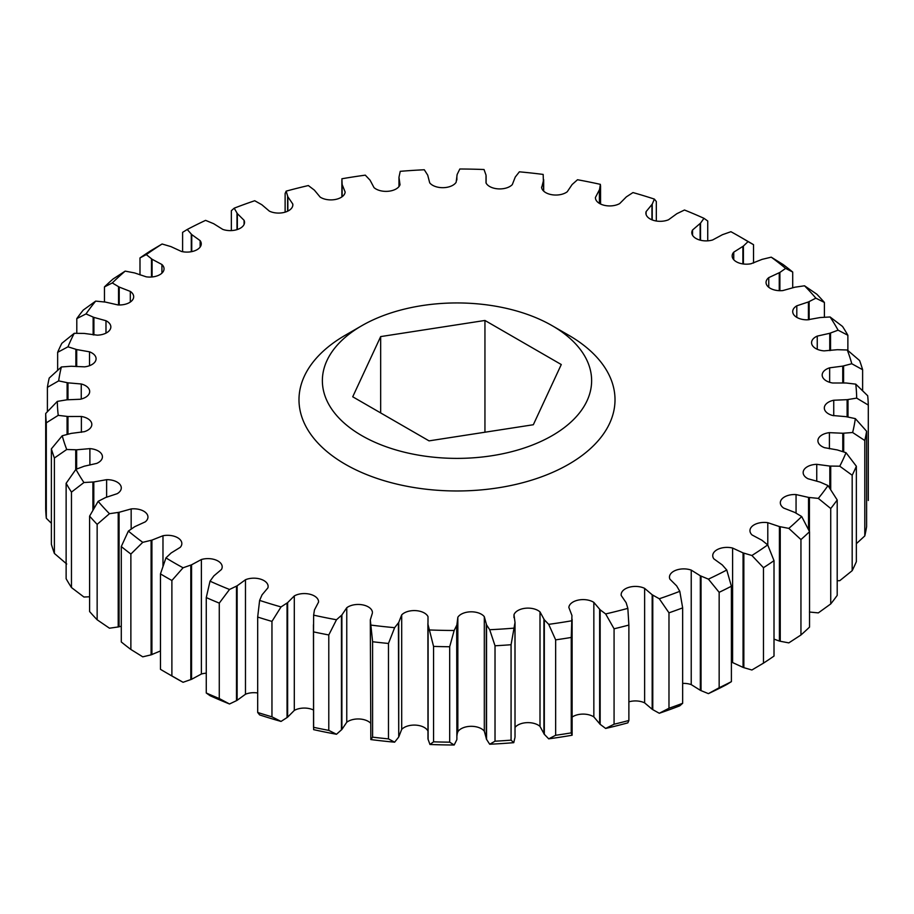 <?xml version="1.0" encoding="UTF-8"?>
<svg xmlns="http://www.w3.org/2000/svg" width="914" height="914" viewBox="0 0 914 914"><rect width="100%" height="100%" fill="white"/><g stroke="black" fill="none" stroke-linecap="round" stroke-linejoin="round"><path stroke-width="1.37" d="M182.606 251.704L182.606 232.35L187.233 229.483L191.746 234.59L200.132 240.633A14.281 8.249 180 0 1 201.263 243.855A14.281 8.249 180 0 1 181.406 251.441L170.941 246.609L162.098 244.004L150.524 250.87A411.369 237.503 0 0 0 139.991 257.931L146.297 254.595L152.078 259.256L161.927 264.512A14.281 8.249 180 0 1 164.04 268.83A14.281 8.249 180 0 1 146.206 276.816L134.598 272.932L125.184 271.115L113.05 279.01A411.369 237.503 0 0 0 104.459 286.905L112.296 282.952L119.208 287.065L130.314 291.417A14.281 8.249 180 0 1 133.673 296.73A14.281 8.249 180 0 1 117.94 304.933L105.464 302.088L95.684 301.106L83.265 310.063A411.369 237.503 0 0 0 76.799 318.609L85.996 313.925L93.902 317.398L105.99 320.734A14.281 8.249 180 0 1 106.664 321.1A14.281 8.249 180 0 1 110.845 326.938A14.281 8.249 180 0 1 97.25 335.164L84.179 333.427L74.251 333.302L61.821 343.333A411.369 237.503 0 0 0 57.639 352.336L67.979 346.806L76.696 349.559L89.515 351.821A14.281 8.249 180 0 1 91.891 352.93A14.281 8.249 180 0 1 96.084 358.756A14.281 8.249 180 0 1 84.591 366.845L71.223 366.251L61.375 366.971L49.207 378.065A411.369 237.503 0 0 0 47.391 387.342L58.656 380.875L67.979 382.84L81.255 383.983A14.281 8.249 180 0 1 85.505 385.674A14.281 8.249 180 0 1 89.686 391.5A14.281 8.249 180 0 1 80.261 399.258L66.882 399.818L57.331 401.383L45.7 413.505A411.369 237.503 0 0 0 46.306 422.828L58.233 415.356L67.967 416.51L81.38 416.487A14.281 8.249 180 0 1 87.641 418.601A14.281 8.249 180 0 1 91.823 424.427A14.281 8.249 180 0 1 84.339 431.682L71.258 433.385L62.221 435.761L51.378 448.854A411.369 237.503 0 0 0 54.383 458.017L66.722 449.494L76.639 449.791L89.892 448.625A14.281 8.249 180 0 1 98.255 450.979A14.281 8.249 180 0 1 102.437 456.806A14.281 8.249 180 0 1 96.747 463.387L84.248 466.209L75.919 469.328L66.128 483.312A411.369 237.503 0 0 0 71.463 492.12L83.928 482.523L93.799 481.964L106.618 479.667A14.281 8.249 180 0 1 117.095 482.078A14.281 8.249 180 0 1 121.288 487.905A14.281 8.249 180 0 1 117.198 493.686L105.578 497.536L98.141 501.34L89.606 516.124A411.369 237.503 0 0 0 97.147 524.362L109.463 513.702L119.083 512.297L131.159 508.927A14.281 8.249 180 0 1 143.772 511.212A14.281 8.249 180 0 1 147.954 517.038A14.281 8.249 180 0 1 145.246 521.871L134.746 526.681L128.371 531.08L121.288 546.538A411.369 237.503 0 0 0 130.873 554.044L142.755 542.333L151.918 540.117L162.978 535.741A14.281 8.249 180 0 1 177.659 537.729A14.281 8.249 180 0 1 181.84 543.556A14.281 8.249 180 0 1 180.252 547.337L171.112 552.993L165.948 557.894A399.681 230.751 0 0 0 174.38 562.91A399.681 230.751 0 0 0 183.074 567.788L191.563 564.806L201.377 559.528A14.281 8.249 180 0 1 218.012 561.025A14.281 8.249 180 0 1 222.193 566.851A14.281 8.249 180 0 1 221.439 569.502L213.865 575.889L210.026 581.178L206.267 597.573A411.369 237.503 0 0 0 219.269 603.114L229.517 589.473L237.137 585.805L245.478 579.739A14.281 8.249 180 0 1 263.94 580.596A14.281 8.249 180 0 1 268.122 586.422A14.281 8.249 180 0 1 267.893 587.873L262.055 594.843L259.622 600.395L257.679 617.053A411.369 237.503 0 0 0 271.961 621.406L281.032 606.93L287.624 602.646L294.297 595.928A14.281 8.249 180 0 1 314.393 595.985A14.281 8.249 180 0 1 318.575 601.812A14.281 8.249 180 0 1 318.575 602.04L314.45 609.958L313.628 615.145L313.536 631.882A411.369 237.503 0 0 0 328.789 634.956L336.489 619.761L341.893 614.951L346.76 607.741A14.281 8.249 180 0 1 368.262 606.873A14.281 8.249 180 0 1 372.341 611.695L372.421 612.426M165.948 557.894L160.464 573.901A411.369 237.503 0 0 0 166.12 577.225A411.369 237.503 0 0 0 171.889 580.493L183.074 567.788M568.725 335.244L552.193 325.704A134.632 77.724 180 0 1 552.193 435.624A134.632 77.724 180 0 1 361.807 435.624A134.632 77.724 180 0 1 361.807 325.704A134.632 77.724 180 0 1 552.193 325.704L568.725 335.244A157.996 91.217 180 0 1 568.725 464.255A157.996 91.217 180 0 1 345.275 464.255A157.996 91.217 180 0 1 345.275 335.244L361.807 325.704M201.377 559.528L201.377 674.029L191.563 679.308L183.074 682.29A399.681 230.751 180 0 1 174.38 677.423A399.681 230.751 180 0 1 174.38 677.411L166.12 672.647A411.369 237.503 0 0 0 171.889 675.914L171.889 580.493M174.38 677.423L166.12 672.647A411.369 237.503 0 0 1 160.464 669.322L160.464 573.901M427.889 730.903A14.281 8.249 0 0 0 424.347 727.498A14.281 8.249 0 0 0 401.692 729.406L398.733 736.958L398.733 622.457L401.692 614.905A14.281 8.249 180 0 1 424.347 612.997A14.281 8.249 180 0 1 428.003 616.607L427.969 624.353L433.556 646.404A411.369 237.503 0 0 0 449.688 646.746L454.167 630.489L456.874 624.982L457.845 617.258A14.281 8.249 180 0 1 481.381 614.231A14.281 8.249 180 0 1 484.306 616.687L484.306 731.189A14.281 8.249 0 0 0 481.381 728.732A14.281 8.249 0 0 0 457.845 731.76L457.137 734.022M370.307 722.86A14.281 8.249 0 0 0 368.262 721.375A14.281 8.249 0 0 0 346.76 722.243L341.893 729.452L341.893 614.951M555.643 639.857L555.643 735.279L548.697 738.843L544.321 734.296L544.321 619.795L548.697 624.342L555.643 639.857A411.369 237.503 0 0 0 571.25 637.446L571.947 615.522L568.851 607.444A14.281 8.249 180 0 1 577.968 600.155A14.281 8.249 180 0 1 593.22 602.006A14.281 8.249 180 0 1 593.849 602.395L593.849 716.907A14.281 8.249 0 0 0 593.22 716.519A14.281 8.249 0 0 0 572.118 717.09M495.022 645.775L495.022 741.197L489.698 744.236L486.545 739.346L486.545 624.845L489.698 629.723L495.022 645.775A411.369 237.503 0 0 0 511.075 644.724L515.016 622.48L513.988 614.756A14.281 8.249 180 0 1 523.848 608.473A14.281 8.249 180 0 1 538.095 610.541A14.281 8.249 180 0 1 540.003 611.912L540.003 726.413A14.281 8.249 0 0 0 538.095 725.042A14.281 8.249 0 0 0 515.028 727.418M57.639 370.319L57.639 352.336M76.799 333.279L76.799 318.609M104.459 301.951L104.459 286.905M139.991 274.886L139.991 257.931M231.345 230.579L231.345 210.711L234.201 208.175L237.343 213.613L244.072 220.308A14.281 8.249 180 0 1 244.529 222.365A14.281 8.249 180 0 1 237.217 229.563A14.281 8.249 180 0 1 222.765 229.391L213.67 223.702L205.593 220.365A399.681 230.751 0 0 0 187.233 229.483M285.122 212.151L285.122 193.517L286.151 191.14L287.853 196.784L292.777 203.993A14.281 8.249 180 0 1 292.846 204.827A14.281 8.249 180 0 1 284.585 212.311A14.281 8.249 180 0 1 269.367 211.134L261.827 204.725L254.709 200.737A399.681 230.751 0 0 0 234.201 208.175M652.219 219.931L652.219 204.153L654.378 199.092L656.321 201.537L656.321 221.017M700.535 240.245L700.535 223.142L703.974 218.32L707.733 221.005L707.733 240.828M743.402 263.997L743.402 246.06L748.052 241.604L753.536 244.678A411.369 237.503 0 0 0 747.881 241.353L739.62 236.589A399.681 230.751 0 0 0 730.926 231.71L722.437 234.692L712.623 239.971A14.281 8.249 180 0 1 691.807 232.647A14.281 8.249 180 0 1 692.561 229.997L700.535 223.142M753.536 244.678L753.536 263.049M779.882 290.698L779.882 272.429L785.629 268.408L792.712 272.041A411.369 237.503 0 0 0 783.127 264.534L771.245 257.165L762.082 259.37L751.022 263.746A14.281 8.249 180 0 1 732.16 255.943A14.281 8.249 180 0 1 733.748 252.161L743.402 246.06M792.712 272.041L792.712 287.761M51.378 448.854L51.378 544.276A411.369 237.503 0 0 0 54.383 553.438L54.383 458.017M66.128 483.312L66.128 578.733A411.369 237.503 0 0 0 71.463 587.542L71.463 492.12M47.391 411.7L47.391 387.342M45.7 413.505L45.7 508.927A411.369 237.503 0 0 0 46.306 518.249L46.306 422.828M89.606 516.124L89.606 611.546A411.369 237.503 0 0 0 97.147 619.783L97.147 524.362M121.288 546.538L121.288 641.959A411.369 237.503 0 0 0 130.873 649.466L130.873 554.044M206.267 597.573L206.267 692.995A411.369 237.503 0 0 0 219.269 698.536L219.269 603.114M555.643 735.279A411.369 237.503 0 0 0 571.25 732.868L571.25 637.446M495.022 741.197A411.369 237.503 0 0 0 511.075 740.146L511.075 644.724M614.071 628.798L614.071 724.219L605.651 728.447L600.155 724.322L600.155 609.821L605.651 613.945L614.071 628.798A411.369 237.503 0 0 0 628.878 625.062L627.849 608.358L626.147 602.703L621.223 595.505A14.281 8.249 180 0 1 621.154 594.66A14.281 8.249 180 0 1 629.415 587.188A14.281 8.249 180 0 1 644.633 588.365L652.173 594.763L659.291 598.761L668.979 612.826A411.369 237.503 0 0 0 682.655 607.867L679.799 591.324L676.657 585.885L669.928 579.19A14.281 8.249 180 0 1 669.471 577.134A14.281 8.249 180 0 1 676.783 569.936A14.281 8.249 180 0 1 691.235 570.108L700.33 575.797L708.407 579.133L719.158 592.318A411.369 237.503 0 0 0 731.394 586.228L726.767 570.016L722.254 564.909L713.868 558.865A14.281 8.249 180 0 1 712.737 555.643A14.281 8.249 180 0 1 732.594 548.046L743.059 552.89L751.902 555.495L763.476 567.708A411.369 237.503 0 0 0 774.009 560.648L767.703 544.893L761.922 540.231L752.073 534.976A14.281 8.249 180 0 1 749.96 530.668A14.281 8.249 180 0 1 767.794 522.682L779.402 526.567L788.816 528.383L800.95 539.568A411.369 237.503 0 0 0 809.541 531.674L801.704 516.536L794.792 512.423L783.686 508.081A14.281 8.249 180 0 1 780.328 502.769A14.281 8.249 180 0 1 796.06 494.565L808.536 497.41L818.316 498.393L830.735 508.515A411.369 237.503 0 0 0 837.201 499.969L828.004 485.574L820.098 482.101L808.01 478.753A14.281 8.249 180 0 1 803.155 472.561A14.281 8.249 180 0 1 816.75 464.323L829.821 466.06L839.749 466.197L852.179 475.246A411.369 237.503 0 0 0 856.361 466.243L846.021 452.693L837.304 449.939L824.485 447.666A14.281 8.249 180 0 1 817.916 440.731A14.281 8.249 180 0 1 829.409 432.653L842.777 433.247L852.625 432.516L864.793 440.514A411.369 237.503 0 0 0 866.609 431.248L855.344 418.623L846.021 416.658L832.745 415.516A14.281 8.249 180 0 1 824.314 407.987A14.281 8.249 180 0 1 833.739 400.241L847.118 399.669L856.669 398.116L868.3 405.073A411.369 237.503 0 0 0 867.694 395.751L855.767 384.143L846.033 382.989L832.62 383A14.281 8.249 180 0 1 822.177 375.06A14.281 8.249 180 0 1 829.661 367.816L842.742 366.103L851.779 363.738L862.622 369.724A411.369 237.503 0 0 0 859.617 360.562L847.278 349.993L837.361 349.696L824.108 350.873A14.281 8.249 180 0 1 811.563 342.693A14.281 8.249 180 0 1 817.253 336.101L829.752 333.29L838.081 330.171L847.872 335.267A411.369 237.503 0 0 0 842.537 326.458L830.072 316.975L820.201 317.535L807.382 319.831A14.281 8.249 180 0 1 792.712 311.583A14.281 8.249 180 0 1 796.802 305.813L808.422 301.951L815.859 298.158L824.394 302.454A411.369 237.503 0 0 0 816.853 294.217L804.537 285.796L794.917 287.202L782.841 290.572A14.281 8.249 180 0 1 766.046 282.449A14.281 8.249 180 0 1 768.754 277.627L779.882 272.429M614.071 724.219A411.369 237.503 0 0 0 628.878 720.483L628.878 625.062M668.979 612.826L668.979 708.247A411.369 237.503 0 0 0 682.655 703.289L682.655 607.867M372.604 641.742L372.604 737.152L370.833 739.575L370.307 619.875L372.604 641.742A411.369 237.503 0 0 0 388.473 643.467L394.631 627.678L398.733 622.457M372.604 737.152A411.369 237.503 0 0 0 388.473 738.889L388.473 643.467M433.556 646.404L433.556 741.825A411.369 237.503 0 0 0 449.688 742.168L449.688 646.746M313.536 631.882L313.536 727.304A411.369 237.503 0 0 0 328.789 730.377L328.789 634.956M257.679 617.053L257.679 712.463A411.369 237.503 0 0 0 271.961 716.827L271.961 621.406M800.95 539.568L800.95 634.99A411.369 237.503 0 0 0 809.541 627.095L809.541 531.674M830.735 508.515L830.735 603.937A411.369 237.503 0 0 0 837.201 595.391L837.201 499.969M864.793 440.514L864.793 535.935A411.369 237.503 0 0 0 866.609 526.658L866.609 431.248M852.179 475.246L852.179 570.667A411.369 237.503 0 0 0 856.361 561.664L856.361 466.243M824.394 302.454L824.394 317.227M847.872 335.267L847.872 350.496M868.3 405.073L868.3 500.495M862.622 369.724L862.622 390.735M719.158 592.318L719.158 687.739A411.369 237.503 0 0 0 731.394 681.65L731.394 586.228M763.476 567.708L763.476 663.13A411.369 237.503 0 0 0 774.009 656.069L774.009 560.648M763.476 663.13L751.902 669.996L743.847 667.666L743.847 553.153M719.158 687.739L708.407 693.635A399.681 230.751 180 0 0 726.767 684.517L731.394 681.65M708.407 693.635L701.038 690.63L701.038 576.128M668.979 708.247L659.291 713.263A399.681 230.751 180 0 0 679.799 705.825L682.655 703.289M843.588 382.955L843.588 365.92M848.009 417.024L848.009 399.567M830.54 350.462L830.54 333.027M809.141 319.717L809.141 301.631M852.179 570.667L839.749 580.698L837.201 580.721M830.723 489.698L830.723 466.106M864.793 535.935L856.978 543.122M843.691 451.893L843.691 433.213M830.735 603.937L818.316 612.894L809.427 612.026M809.427 531.434L809.427 497.524M800.95 634.99L788.816 642.885L780.248 641.262L780.248 526.761M257.679 712.463L259.622 714.908A399.681 230.751 180 0 0 281.032 721.432L271.961 716.827M245.478 579.739L245.478 694.24L237.137 700.307L236.475 700.661L236.475 586.16M236.475 700.661L229.517 703.986L219.269 698.536M341.893 729.452L336.489 734.262A399.681 230.751 180 0 1 313.628 729.646L313.445 624.719M294.297 595.928L294.297 710.429L287.624 717.147L287.053 717.559L287.053 603.057M287.053 717.559L281.032 721.432M433.556 741.825L429.957 744.476L428.106 739.38L428.106 624.879M398.733 736.958L398.401 622.948M398.401 737.449L394.631 742.179L388.473 738.889M341.436 729.909L341.436 615.408M336.489 734.262L328.789 730.377M659.291 713.263L652.779 709.664L652.779 595.151M605.651 728.447A399.681 230.751 180 0 0 627.849 722.86L628.878 720.483M572.118 619.212L572.118 733.725L572.095 735.233L571.25 732.868M457.137 622.857L456.874 739.483L456.68 625.496M456.68 739.997L454.167 745.001L449.688 742.168M515.016 736.467L514.959 622.994M514.959 737.507L513.759 742.671L511.075 740.146M206.267 692.995L210.026 695.68A399.681 230.751 180 0 0 229.517 703.986M190.809 679.605L190.809 565.103M183.074 682.29L171.889 675.914M160.464 650.951L151.096 654.858L151.096 540.357M151.096 654.858L142.755 656.835L130.873 649.466M121.288 626.239L118.214 626.958L118.214 512.457M118.214 626.958L109.463 628.204L97.147 619.783M92.908 510.229L92.908 482.044M89.606 596.773L83.928 597.025L71.463 587.542M67.11 399.795L67.11 382.692M75.873 366.503L75.873 349.331M75.725 469.602L75.725 449.802M66.722 564.007L54.383 553.438M67.065 434.413L67.065 416.43M51.378 523.265L46.306 518.249M703.974 218.32A399.681 230.751 0 0 0 684.483 210.014L676.863 213.693L668.522 219.76A14.281 8.249 180 0 1 653.659 220.411A14.281 8.249 180 0 1 645.878 213.076A14.281 8.249 180 0 1 646.107 211.625L652.219 204.153M543.693 191.14L543.167 174.425A399.681 230.751 0 0 0 519.369 171.821L515.268 177.042L512.308 184.594A14.281 8.249 180 0 1 498.153 188.867A14.281 8.249 180 0 1 485.997 182.88L486.031 175.145L484.043 169.524A399.681 230.751 0 0 0 459.833 168.999L457.126 174.517L456.155 182.24A14.281 8.249 180 0 1 443.256 187.678A14.281 8.249 180 0 1 429.694 182.811L427.718 175.157L424.302 169.764A399.681 230.751 0 0 0 400.241 171.329L398.972 177.27L400.012 184.742A14.281 8.249 180 0 1 388.667 191.232A14.281 8.249 180 0 1 373.997 187.587L370.067 180.184L365.303 175.157A399.681 230.751 0 0 0 341.905 178.767L342.133 184.502L345.149 192.043A14.281 8.249 180 0 1 335.598 199.435A14.281 8.249 180 0 1 320.151 197.093L314.359 190.112L308.349 185.553A399.681 230.751 0 0 0 286.151 191.14M599.55 203.479L599.55 189.541L600.372 184.354A399.681 230.751 0 0 0 577.511 179.738L572.107 184.548L567.24 191.757A14.281 8.249 180 0 1 552.136 194.762A14.281 8.249 180 0 1 541.659 187.804L541.579 187.073M600.372 184.354L600.464 186.696M654.378 199.092A399.681 230.751 0 0 0 632.968 192.568L626.376 196.853L619.703 203.571A14.281 8.249 180 0 1 604.165 205.284A14.281 8.249 180 0 1 595.425 197.675A14.281 8.249 180 0 1 595.425 197.458L599.55 189.541M342.053 196.784L342.053 183.977M287.636 211.203L287.636 196.282M237 229.62L237 213.122M191.289 251.716L191.289 234.144M151.495 277.011L151.495 258.856M118.546 304.968L118.546 286.71M93.137 334.867L93.137 317.101M210.026 581.178A399.681 230.751 0 0 0 229.517 589.473M259.622 600.395A399.681 230.751 0 0 0 281.032 606.93M313.628 615.145A399.681 230.751 0 0 0 336.489 619.761M372.341 613.248L370.307 619.875M370.833 625.073A399.681 230.751 0 0 0 394.631 627.678M429.957 629.975A399.681 230.751 0 0 0 454.167 630.489M486.545 739.346L484.306 731.189L484.306 616.687L486.545 624.845M489.698 629.723A399.681 230.751 0 0 0 513.759 628.158M544.321 734.296L540.003 726.413L540.003 611.912L544.321 619.795M548.697 624.342A399.681 230.751 0 0 0 572.095 620.72M600.155 724.322L593.849 716.907L593.849 602.395L600.155 609.821M605.651 613.945A399.681 230.751 0 0 0 627.849 608.358M659.291 598.761A399.681 230.751 0 0 0 679.799 591.324M708.407 579.133A399.681 230.751 0 0 0 726.767 570.016M751.902 555.495A399.681 230.751 0 0 0 767.703 544.893M788.816 528.383A399.681 230.751 0 0 0 801.704 516.536M818.316 498.393A399.681 230.751 0 0 0 828.004 485.574M839.749 466.197A399.681 230.751 0 0 0 846.021 452.693M852.625 432.516A399.681 230.751 0 0 0 855.344 418.623M856.669 398.116A399.681 230.751 0 0 0 855.767 384.143M851.779 363.738A399.681 230.751 0 0 0 847.278 349.993M838.081 330.171A399.681 230.751 0 0 0 830.072 316.975M815.859 298.158A399.681 230.751 0 0 0 804.537 285.796M785.629 268.408A399.681 230.751 0 0 0 771.245 257.165M748.052 241.604A399.681 230.751 0 0 0 739.62 236.589M541.659 187.804L543.693 179.624M162.098 244.004A399.681 230.751 0 0 0 146.297 254.595M125.184 271.115A399.681 230.751 0 0 0 112.296 282.952M95.684 301.106A399.681 230.751 0 0 0 85.996 313.925M74.251 333.302A399.681 230.751 0 0 0 67.979 346.806M61.375 366.971A399.681 230.751 0 0 0 58.656 380.875M57.331 401.383A399.681 230.751 0 0 0 58.233 415.356M62.221 435.761A399.681 230.751 0 0 0 66.722 449.494M75.919 469.328A399.681 230.751 0 0 0 83.928 482.523M98.141 501.34A399.681 230.751 0 0 0 109.463 513.702M128.371 531.08A399.681 230.751 0 0 0 142.755 542.333M743.847 667.666L743.059 667.391L743.059 552.89M743.059 667.391L732.594 662.559A14.281 8.249 0 0 0 731.394 662.296M732.594 548.046L732.594 662.559M701.038 690.63L700.33 690.299L700.33 575.797M700.33 690.299L691.224 684.609A14.281 8.249 0 0 0 682.655 683.421M691.224 570.108L691.224 684.609L691.235 570.108M842.742 382.977L842.742 366.103M829.661 367.816L829.661 382.315L829.661 367.816M847.118 416.853L847.118 399.669M833.739 400.241L833.739 415.744L833.739 400.241M829.752 350.576L829.752 333.29M817.253 336.101L817.253 349.274L817.253 336.101M808.422 319.786L808.422 301.951M796.802 305.813L796.802 317.352L796.802 305.813M829.821 488.316L829.821 466.06M816.75 464.323L816.75 481.175L816.75 464.323M842.777 451.596L842.777 433.247M829.409 432.653L829.409 448.763L829.409 432.653M808.536 529.64L808.536 497.41M796.06 494.565L796.06 513.12L796.06 494.565M780.248 641.262L779.402 641.068L779.402 526.567M779.402 641.068L774.009 639.115M767.794 522.682L767.794 545.11L767.794 522.682M237.137 700.307L237.137 585.805M287.624 717.147L287.624 602.646M401.692 614.905L401.692 729.406M428.106 739.38L427.969 624.353M427.969 738.855L427.889 623.417M428.003 616.607L428.003 622.08M346.76 607.741L346.76 722.243M652.779 709.664L652.173 709.275L652.173 594.763M652.173 709.275L644.633 702.866A14.281 8.249 0 0 0 628.878 701.849M644.633 588.365L644.633 702.866L644.633 588.365M599.641 723.888L599.641 609.387M457.845 617.258L457.845 731.76M456.874 739.483L456.874 624.982M486.282 738.843L486.282 624.342M513.988 614.756L513.988 617.624M515.016 736.981L515.016 622.48M543.933 733.816L543.933 619.315M191.563 679.308L191.563 564.806M162.978 535.741L162.978 566.212M151.918 654.63L151.918 540.117M131.159 508.927L131.159 529.057M119.083 626.798L119.083 512.297M106.618 479.667L106.618 497.136M93.799 508.664L93.799 481.964M81.255 383.983L81.255 399.03M67.979 399.726L67.979 382.84M89.515 351.821L89.515 365.703M76.696 366.583L76.696 349.559M89.892 448.625L89.892 465.055M76.639 469.031L76.639 449.791M81.38 416.487L81.38 432.322M67.967 434.184L67.967 416.51M779.254 290.675L779.254 272.806M768.754 277.627L768.754 287.282L768.754 277.627M742.888 263.929L742.888 246.494M733.748 252.161L733.748 259.725L733.748 252.161M700.135 240.142L700.135 223.61M692.561 229.997L692.561 235.286L692.561 229.997M651.945 219.817L651.945 204.656M646.107 211.625L646.107 214.527L646.107 211.625M543.681 191.129L543.681 180.149M599.401 203.388L599.401 190.055M342.133 196.727L342.133 184.502M292.777 203.993L292.777 205.673M287.853 211.1L287.853 196.784M244.072 220.308L244.072 224.41M237.343 229.517L237.343 213.613M200.132 240.633L200.132 247.077M191.746 251.624L191.746 234.59M161.927 264.512L161.927 273.149M152.078 276.965L152.078 259.256M130.314 291.417L130.314 302.043M119.208 304.979L119.208 287.065M105.99 320.734L105.99 333.13M93.902 334.97L93.902 317.398M206.267 673.172A14.281 8.249 0 0 0 201.377 674.029M313.445 709.984A14.281 8.249 0 0 0 294.297 710.429M257.679 692.983A14.281 8.249 0 0 0 245.478 694.24M484.946 320.46L380.67 336.592L352.724 396.79L429.054 440.868L533.33 424.736L561.276 364.537L484.946 320.46L484.946 432.219M572.095 735.233A399.681 230.751 180 0 1 548.697 738.843M513.759 742.671A399.681 230.751 180 0 1 489.698 744.236M454.167 745.001A399.681 230.751 180 0 1 429.957 744.476M394.631 742.179A399.681 230.751 180 0 1 370.833 739.575M380.67 336.592L380.67 412.922M600.555 204.016L600.555 185.725M341.882 180.275L341.882 196.91M457.103 735.107L457.103 623.862M515.028 736.73L515.028 622.228M486.111 183.097L486.111 176.082M456.863 179.978L456.863 176.642M398.972 186.582L398.972 177.27"/></g></svg>
